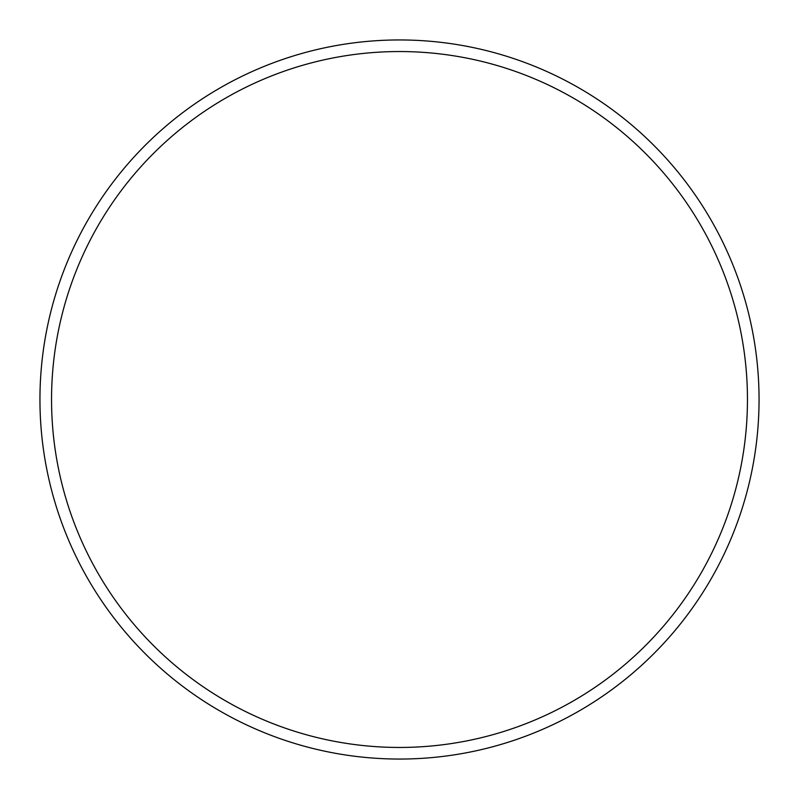 <?xml version="1.0" encoding="UTF-8"?>
<svg xmlns="http://www.w3.org/2000/svg" width="799" height="799" viewBox="0 0 799 799"><rect width="100%" height="100%" fill="white"/><g stroke="black" fill="none" stroke-linecap="round" stroke-linejoin="round"><path stroke-width="1.2" d="M747.455 399.5A347.955 347.955 0 0 0 399.5 51.545A347.955 347.955 0 0 0 51.545 399.5A347.955 347.955 0 0 0 399.5 747.455A347.955 347.955 0 0 0 747.455 399.5M39.95 399.5A359.55 359.55 0 0 1 399.5 39.95A359.55 359.55 0 0 1 759.05 399.5A359.55 359.55 0 0 1 399.5 759.05A359.55 359.55 0 0 1 39.95 399.5"/></g></svg>

